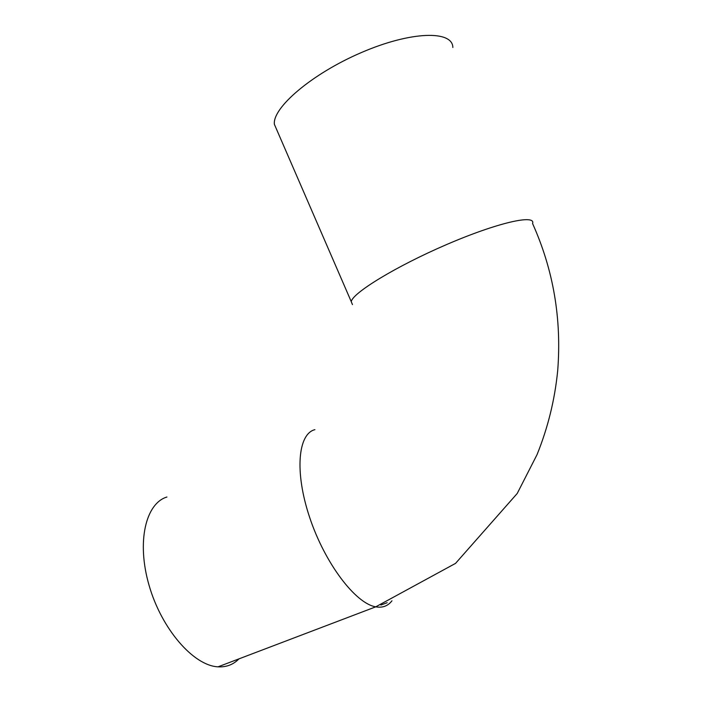 <?xml version="1.0" encoding="UTF-8"?>
<svg xmlns="http://www.w3.org/2000/svg" width="702" height="702" viewBox="0 0 702 702"><rect width="100%" height="100%" fill="white"/><g stroke="black" fill="none" stroke-linecap="round" stroke-linejoin="round"><path stroke-width="1.05" d="M223.789 664.636L233.503 660.942M238.97 658.862C233.318 664.636 226.334 667.295 218.024 666.83C193.585 665.724 161.583 629.106 149.078 585.345C136.355 541.619 145.823 503.273 166.918 497.016M452.851 47.482C452.737 30.23 411.214 31.002 361.381 52.553C311.539 73.921 272.253 107.959 274.385 124.333L277.211 130.844M387.153 602.72L380.896 605.045M391.962 600.798C387.96 606.019 382.555 608.029 375.745 606.835C355.458 603.544 324.815 563.179 309.643 517.383C294.305 471.595 298.104 433.731 314.908 429.659M218.024 666.83L375.745 606.835L455.554 563.373L517.207 493.488L537.012 454.703C547.946 427.658 554.843 399.605 557.704 370.551C561.758 318.848 553.378 269.84 532.572 223.534C536.074 213.97 497.411 222.631 446.674 244.524C395.963 266.321 352.536 293.015 351.246 301.623L352.457 304.598M274.385 124.333L351.246 301.623"/></g></svg>
